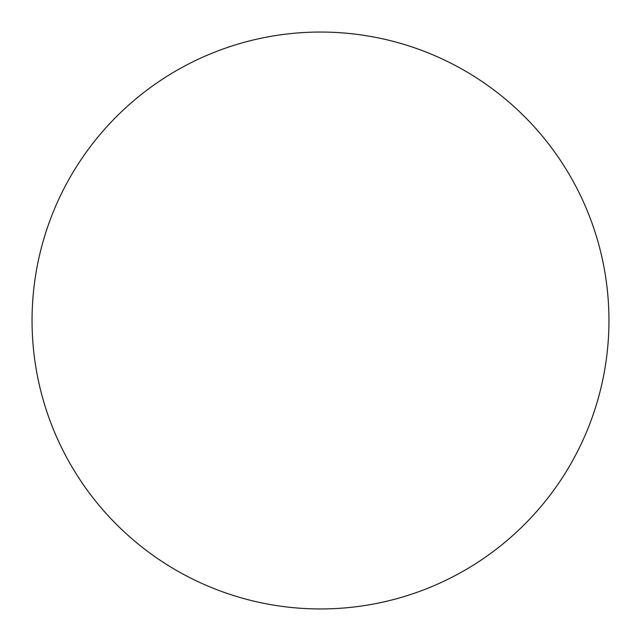 <?xml version="1.0" encoding="UTF-8"?>
<svg xmlns="http://www.w3.org/2000/svg" width="641" height="641" viewBox="0 0 641 641"><rect width="100%" height="100%" fill="white"/><g stroke="black" fill="none" stroke-linecap="round" stroke-linejoin="round"><path stroke-width="0.48" stroke-dasharray="3.21 2.4" d="M608.95 320.5A288.45 288.45 0 0 1 176.275 570.306A288.45 288.45 0 0 1 176.275 70.694A288.45 288.45 0 0 1 608.95 320.5A288.45 288.45 0 0 0 320.5 32.05A288.45 288.45 0 0 0 32.05 320.5A288.45 288.45 0 0 1 464.725 70.694A288.45 288.45 0 0 1 464.725 570.306A288.45 288.45 0 0 1 32.05 320.5A288.45 288.45 0 0 0 320.5 608.95A288.45 288.45 0 0 0 608.95 320.5M320.5 32.05A288.45 288.45 0 0 1 608.95 320.5A288.45 288.45 0 0 1 320.5 608.95A288.45 288.45 0 0 1 32.05 320.5A288.45 288.45 0 0 1 320.5 32.05"/><path stroke-width="0.96" d="M320.5 32.05A288.45 288.45 0 0 1 608.95 320.5A288.45 288.45 0 0 1 320.5 608.95A288.45 288.45 0 0 1 32.05 320.5A288.45 288.45 0 0 1 320.5 32.05M32.05 320.5A288.45 288.45 0 0 0 320.5 608.95A288.45 288.45 0 0 0 608.95 320.5A288.45 288.45 0 0 0 320.5 32.05A288.45 288.45 0 0 0 32.05 320.5"/></g></svg>
